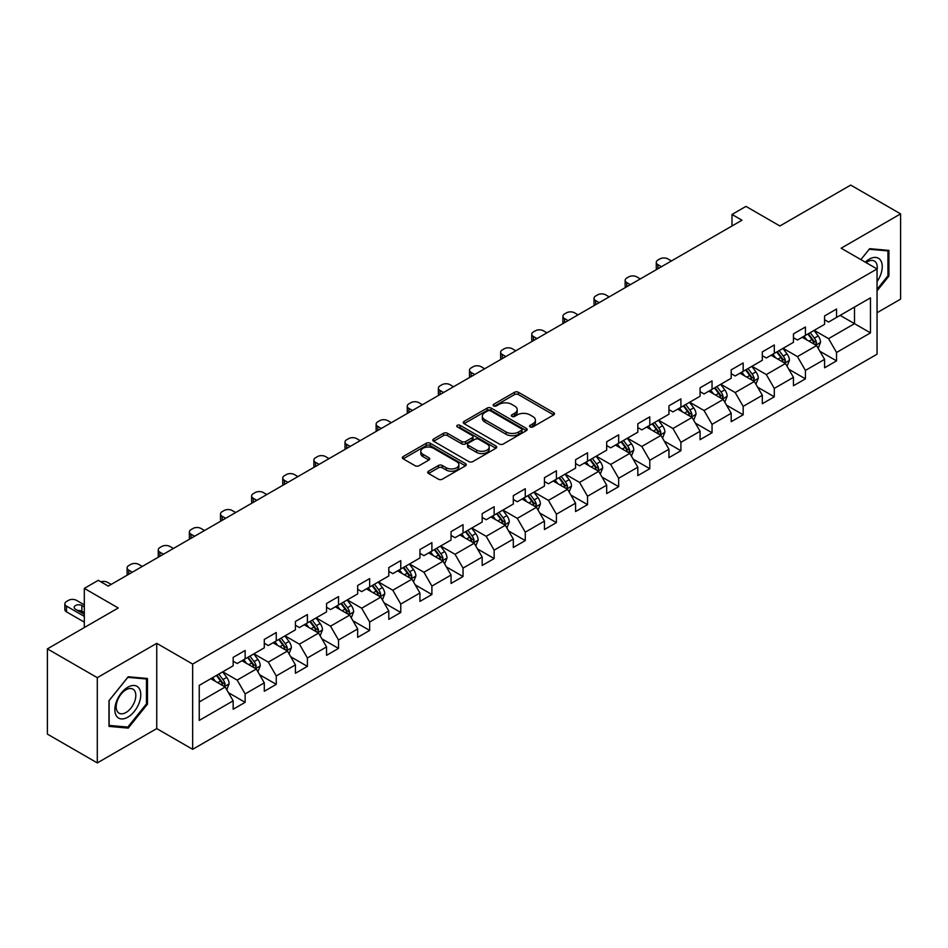 <?xml version="1.0" encoding="UTF-8"?>
<svg xmlns="http://www.w3.org/2000/svg" width="948" height="948" viewBox="0 0 948 948"><rect width="100%" height="100%" fill="white"/><g stroke="black" fill="none" stroke-linecap="round" stroke-linejoin="round"><path stroke-width="1.42" d="M530.122 426.92A1.943 1.114 0 0 0 532.871 426.92L553.679 414.904A2.773 1.6 0 0 0 554.485 413.766A2.773 1.6 0 0 0 553.679 412.641L518.426 392.282A2.773 1.6 0 0 0 514.503 392.282L493.695 404.298A1.943 1.114 0 0 0 493.126 405.092A1.943 1.114 0 0 0 493.695 405.886A1.943 1.114 0 0 0 496.432 405.886L499.134 404.334A8.864 5.119 0 0 1 511.671 404.334L514.598 406.028A8.864 5.119 0 0 1 517.205 409.643A8.864 5.119 0 0 1 514.598 413.257L511.908 414.821A1.943 1.114 0 0 0 511.339 415.603A1.943 1.114 0 0 0 511.908 416.397A1.943 1.114 0 0 0 514.657 416.397L517.347 414.845A8.864 5.119 0 0 1 529.885 414.845L532.823 416.539A8.864 5.119 0 0 1 535.419 420.165A8.864 5.119 0 0 1 532.823 423.78L530.122 425.332A1.943 1.114 0 0 0 529.553 426.126A1.943 1.114 0 0 0 530.122 426.92L530.122 425.332M428.52 471.215A2.773 1.6 0 0 0 427.714 472.341A2.773 1.6 0 0 0 428.52 473.479L438.414 479.19A2.773 1.6 0 0 0 442.337 479.19L465.444 465.847A2.773 1.6 0 0 0 466.25 464.71A2.773 1.6 0 0 0 465.444 463.584L430.191 443.226A2.773 1.6 0 0 0 426.268 443.226L403.161 456.569A2.773 1.6 0 0 0 402.355 457.706A2.773 1.6 0 0 0 403.161 458.832L415.106 465.729A2.773 1.6 0 0 0 419.028 465.729L428.923 460.017A2.773 1.6 0 0 0 429.728 458.891A2.773 1.6 0 0 0 428.923 457.754L422.998 454.341A7.406 4.278 0 0 1 420.817 451.307A7.406 4.278 0 0 1 425.391 447.361A7.406 4.278 0 0 1 433.473 448.286L456.675 461.688A7.406 4.278 0 0 1 458.844 464.71A7.406 4.278 0 0 1 454.27 468.668A7.406 4.278 0 0 1 446.2 467.731L442.337 465.504A2.773 1.6 0 0 0 438.414 465.504L428.52 471.215L428.52 473.479M877.054 312.721L900.6 299.13L900.6 213.881L850.712 185.085L779.884 225.98L745.957 206.391L731.998 214.461L741.976 220.22L108.262 586.089L98.284 580.33L84.313 588.388L84.313 627.564M97.288 677.666L97.288 762.915L156.74 728.585L156.74 643.337L97.288 677.666L47.4 648.87L118.239 607.976L84.313 588.388M156.74 643.337L192.657 664.074L877.054 268.948L877.054 354.197L192.657 749.323L192.657 664.074M900.6 213.881L841.137 248.21L877.054 268.948M499.323 444.019A2.773 1.6 0 0 0 503.246 444.019L526.353 430.676A2.773 1.6 0 0 0 527.171 429.551A2.773 1.6 0 0 0 526.353 428.413L491.1 408.067A2.773 1.6 0 0 0 487.189 408.067L464.07 421.41A2.773 1.6 0 0 0 463.264 422.535A2.773 1.6 0 0 0 464.07 423.661L499.323 444.019M458.085 427.335A1.943 1.114 0 0 1 460.053 427.607L460.053 425.308L495.899 445.998A2.773 1.6 0 0 1 496.705 447.124A2.773 1.6 0 0 1 495.899 448.262L472.791 461.605A2.773 1.6 0 0 1 468.869 461.605L433.615 441.247L433.615 438.983A2.773 1.6 0 0 0 432.809 440.121A2.773 1.6 0 0 0 433.615 441.247M433.615 438.983L443.51 433.272A2.773 1.6 0 0 1 447.42 433.272L461.723 441.531A2.773 1.6 0 0 0 465.634 441.531L472.199 437.739A2.773 1.6 0 0 0 473.016 436.613A2.773 1.6 0 0 0 472.199 435.488L457.315 426.884A1.943 1.114 0 0 1 456.746 426.102A1.943 1.114 0 0 1 457.943 425.06A1.943 1.114 0 0 1 460.053 425.308M97.288 762.915L47.4 734.119L47.4 648.87M228.48 692.704L245.141 702.326L245.141 693.912L264.291 682.856L264.291 691.27L276.259 684.349L276.259 675.948L295.421 664.88L295.421 673.293L307.389 666.385L307.389 657.971L326.55 646.915L326.55 655.329L338.519 648.408L338.519 640.007L357.669 628.939L357.669 637.352L369.649 630.444L369.649 622.03L388.799 610.974L388.799 619.376L400.767 612.467L400.767 604.066L419.928 592.998L419.928 601.411L431.897 594.503L431.897 586.089L451.058 575.033L451.058 583.435L463.027 576.526L463.027 568.113L482.176 557.057L482.176 565.47L494.157 558.562L494.157 550.148L513.306 539.092L513.306 547.494L525.275 540.585L525.275 532.172L544.436 521.116L544.436 529.529L556.405 522.609L556.405 514.207L575.566 503.151L575.566 511.553L587.535 504.644L587.535 496.231L606.684 485.175L606.684 493.588L618.665 486.668L618.665 478.266L637.814 467.198L637.814 475.612L649.783 468.703L649.783 460.29L668.944 449.234L668.944 457.647L680.913 450.727L680.913 442.325L700.074 431.257L700.074 439.671L712.043 432.762L712.043 424.349L731.192 413.292L731.192 421.706L743.173 414.786L743.173 406.384L762.322 395.316L762.322 403.73L774.291 396.821L774.291 388.407L793.452 377.351L793.452 385.753L805.421 378.844L805.421 370.431L824.582 359.375L824.582 367.788L836.551 360.88L836.551 352.466L870.465 332.878L870.465 297.862L854.504 307.081L854.504 323.671L870.465 332.878M245.141 702.326L233.161 709.234L233.161 700.833L199.246 720.409L199.246 685.392L233.161 665.804L233.161 657.391L245.141 650.482L245.141 658.896L264.291 647.84L264.291 639.426L276.259 632.517L276.259 640.919L295.421 629.863L295.421 621.45L307.389 614.541L307.389 622.955L326.55 611.898L326.55 603.485L338.519 596.576L338.519 604.978L357.669 593.922L357.669 585.509L369.649 578.6L369.649 587.013L388.799 575.946L388.799 567.544L400.767 560.624L400.767 569.037L419.928 557.981L419.928 549.567L431.897 542.659L431.897 551.072L451.058 540.005L451.058 531.603L463.027 524.682L463.027 533.096L482.176 522.04L482.176 513.626L494.157 506.718L494.157 515.131L513.306 504.063L513.306 495.662L525.275 488.741L525.275 497.155L544.436 486.099L544.436 477.685L556.405 470.777L556.405 479.178L575.566 468.122L575.566 459.721L587.535 452.8L587.535 461.214L606.684 450.158L606.684 441.744L618.665 434.836L618.665 443.237L637.814 432.181L637.814 423.768L649.783 416.859L649.783 425.273L668.944 414.217L668.944 405.803L680.913 398.895L680.913 407.296L700.074 396.24L700.074 387.827L712.043 380.918L712.043 389.332L731.192 378.264L731.192 369.862L743.173 362.954L743.173 371.355L762.322 360.299L762.322 351.886L774.291 344.977L774.291 353.391L793.452 342.323L793.452 333.921L805.421 327.001L805.421 335.414L824.582 324.358L824.582 315.945L836.551 309.036L836.551 317.45L870.465 297.862M241.941 660.732L256.316 669.027L237.154 680.095L222.792 671.8M233.161 661.194L237.154 663.505L245.141 658.896M237.154 680.095L245.141 693.912M256.316 669.027L264.291 682.856M273.071 642.768L287.434 651.063L268.284 662.119L253.91 653.824M264.291 643.23L268.284 645.529L276.259 640.919M268.284 662.119L276.259 675.948M287.434 651.063L295.421 664.88M304.201 624.791L318.564 633.086L299.414 644.154L285.04 635.859M295.421 625.253L299.414 627.564L307.389 622.955M299.414 644.154L307.389 657.971M318.564 633.086L326.55 646.915M335.319 606.827L349.694 615.122L330.532 626.178L316.17 617.883M326.55 607.289L330.532 609.588L338.519 604.978M330.532 626.178L338.519 640.007M349.694 615.122L357.669 628.939M366.449 588.85L380.823 597.145L361.662 608.201L347.3 599.918M357.669 589.312L361.662 591.623L369.649 587.013M361.662 608.201L369.649 622.03M380.823 597.145L388.799 610.974M397.579 570.886L411.942 579.181L392.792 590.237L378.418 581.942M388.799 571.348L392.792 573.647L400.767 569.037M392.792 590.237L400.767 604.066M411.942 579.181L419.928 592.998M428.709 552.909L443.072 561.204L423.922 572.26L409.548 563.965M419.928 553.371L423.922 555.67L431.897 551.072M423.922 572.26L431.897 586.089M443.072 561.204L451.058 575.033M459.827 534.945L474.201 543.24L455.04 554.296L440.678 546.001M451.058 535.407L455.04 537.706L463.027 533.096M455.04 554.296L463.027 568.113M474.201 543.24L482.176 557.057M490.957 516.968L505.331 525.263L486.17 536.319L471.808 528.024M482.176 517.43L486.17 519.729L494.157 515.131M486.17 536.319L494.157 550.148M505.331 525.263L513.306 539.092M522.087 499.004L536.45 507.299L517.3 518.355L502.938 510.06M513.306 499.454L517.3 501.765L525.275 497.155M517.3 518.355L525.275 532.172M536.45 507.299L544.436 521.116M553.217 481.027L567.579 489.322L548.43 500.378L534.056 492.083M544.436 481.489L548.43 483.788L556.405 479.178M548.43 500.378L556.405 514.207M567.579 489.322L575.566 503.151M584.335 463.051L598.709 471.346L579.548 482.414L565.186 474.119M575.566 463.513L579.548 465.824L587.535 461.214M579.548 482.414L587.535 496.231M598.709 471.346L606.684 485.175M615.465 445.086L629.839 453.381L610.678 464.437L596.316 456.142M606.684 445.548L610.678 447.847L618.665 443.237M610.678 464.437L618.665 478.266M629.839 453.381L637.814 467.198M646.595 427.11L660.957 435.405L641.808 446.472L627.446 438.177M637.814 427.572L641.808 429.882L649.783 425.273M641.808 446.472L649.783 460.29M660.957 435.405L668.944 449.234M677.725 409.145L692.087 417.44L672.938 428.496L658.564 420.201M668.944 409.607L672.938 411.906L680.913 407.296M672.938 428.496L680.913 442.325M692.087 417.44L700.074 431.257M708.843 391.169L723.217 399.464L704.056 410.531L689.694 402.236M700.074 391.631L704.056 393.941L712.043 389.332M704.056 410.531L712.043 424.349M723.217 399.464L731.192 413.292M739.973 373.204L754.347 381.499L735.186 392.555L720.824 384.26M731.192 373.666L735.186 375.965L743.173 371.355M735.186 392.555L743.173 406.384M754.347 381.499L762.322 395.316M771.103 355.227L785.465 363.522L766.316 374.579L751.954 366.284M762.322 355.69L766.316 358L774.291 353.391M766.316 374.579L774.291 388.407M785.465 363.522L793.452 377.351M802.233 337.263L816.595 345.558L797.446 356.614L783.072 348.319M793.452 337.725L797.446 340.024L805.421 335.414M797.446 356.614L805.421 370.431M816.595 345.558L824.582 359.375M840.141 315.376L854.504 323.671L828.564 338.637L814.202 330.342M824.582 319.749L828.564 322.047L836.551 317.45M828.564 338.637L836.551 352.466M156.74 728.585L192.657 749.323M731.998 214.461L731.998 225.98M199.246 701.982L225.186 687.004L210.812 678.709M225.186 687.004L233.161 700.833M819.89 351.258L836.551 360.88M788.76 369.222L805.421 378.844M757.63 387.199L774.291 396.821M726.512 405.163L743.173 414.786M695.382 423.14L712.043 432.762M664.252 441.116L680.913 450.727M633.122 459.081L649.783 468.703M602.004 477.057L618.665 486.668M570.874 495.022L587.535 504.644M539.744 512.998L556.405 522.609M508.614 530.963L525.275 540.585M477.496 548.939L494.157 558.562M446.366 566.904L463.027 576.526M415.236 584.88L431.897 594.503M384.106 602.845L400.767 612.467M352.988 620.822L369.649 630.444M321.858 638.798L338.519 648.408M290.728 656.763L307.389 666.385M259.598 674.739L276.259 684.349M877.054 290.846L888.928 276.081L888.928 250.402L869.672 248.684L860.891 259.61L869.269 249.253L887.932 250.924L887.932 275.797L877.054 289.33M108.961 726.393L128.205 728.111L147.461 704.163L147.461 678.484L128.205 676.765L108.961 700.714L108.961 726.393M887.932 275.501L888.928 276.081M146.466 703.582L147.461 704.163M126.179 726.938L128.205 728.111M530.904 427.192L532.823 426.079A8.864 5.119 0 0 0 535.419 422.464L535.419 420.165M517.205 409.643L517.205 411.953A8.864 5.119 0 0 1 514.598 415.568L512.69 416.67M553.644 414.928L518.426 394.593A2.773 1.6 0 0 0 514.503 394.593L494.465 406.159M526.318 430.7L491.1 410.366A2.773 1.6 0 0 0 487.189 410.366L464.105 423.685M521.459 430.333A1.943 1.114 0 0 0 522.028 429.551A1.943 1.114 0 0 0 521.459 428.757L490.519 410.887A1.943 1.114 0 0 0 487.77 410.887L484.926 412.522A8.864 5.119 0 0 0 482.331 416.148A8.864 5.119 0 0 0 484.926 419.763L506.078 431.98A8.864 5.119 0 0 0 518.615 431.98L521.459 430.333L521.459 432.644A1.943 1.114 0 0 0 522.028 431.85L522.028 429.551M482.331 416.148L482.331 418.447A8.864 5.119 0 0 0 484.926 422.073L484.926 419.763M521.459 432.644L518.615 434.279A8.864 5.119 0 0 1 506.078 434.279L484.926 422.073M433.651 441.27L443.51 435.582L443.51 433.272M473.016 436.613L473.016 438.912A2.773 1.6 0 0 1 472.199 440.05L465.634 443.83A2.773 1.6 0 0 1 461.723 443.83L447.42 435.582A2.773 1.6 0 0 0 443.51 435.582M460.053 427.607L495.863 448.286M476.56 450.099A7.406 4.278 0 0 0 484.629 451.023A7.406 4.278 0 0 0 489.204 447.077A7.406 4.278 0 0 0 487.035 444.043L478.859 439.327A2.773 1.6 0 0 0 474.948 439.327L468.383 443.119A2.773 1.6 0 0 0 467.565 444.245A2.773 1.6 0 0 0 468.383 445.37L476.56 450.099L476.56 452.397A7.406 4.278 0 0 0 484.629 453.334A7.406 4.278 0 0 0 489.204 449.376L489.204 447.077M467.565 444.245L467.565 446.544A2.773 1.6 0 0 0 468.383 447.681L468.383 445.37M476.56 452.397L468.383 447.681M458.844 464.71L458.844 467.02A7.406 4.278 0 0 1 454.27 470.966A7.406 4.278 0 0 1 446.2 470.042L442.337 467.802A2.773 1.6 0 0 0 438.414 467.802L428.567 473.502M420.817 451.307L420.817 453.618A7.406 4.278 0 0 0 422.998 456.64L422.998 454.341M428.875 460.041L422.998 456.64M465.409 465.859L430.191 445.536A2.773 1.6 0 0 0 426.268 445.536L403.196 458.856M818.171 348.283L820.541 342.299A7.477 4.313 -120 0 0 818.16 335.936L814.048 330.437M661.455 266.696L657.924 264.658A5.641 3.259 0 0 1 656.277 262.359A5.641 3.259 0 0 1 657.924 260.048L659.927 258.899A5.641 3.259 0 0 1 667.902 258.899L671.433 260.937M806.866 339.929L804.07 336.196M656.751 269.422A5.641 3.259 180 0 1 656.277 268.118L656.277 262.359M815.434 344.882L816.512 342.619A7.477 4.313 -120 0 0 814.368 338.128L810.256 332.63M808.383 333.708L812.946 339.811A3.804 2.204 60 0 1 813.633 340.96L816.512 342.619M807.862 334.016L811.974 339.502A7.477 4.313 60 0 1 814.119 344.006M877.054 281.615A18.344 10.594 120 0 0 880.502 275.133A18.344 10.594 120 0 0 879.365 258.899A18.344 10.594 120 0 0 865.311 262.158M886.688 250.213L887.932 250.924M877.054 269.919A13.888 8.022 120 0 0 874.4 261.056A13.888 8.022 120 0 0 866.105 262.62M127.814 717.186A18.344 10.594 120 0 0 140.778 694.718A18.344 10.594 120 0 0 127.814 687.229A18.344 10.594 120 0 0 114.838 709.697A18.344 10.594 120 0 0 127.814 717.186M125.989 712.493A13.888 8.022 120 0 0 135.066 700.264A13.888 8.022 120 0 0 132.933 689.137A13.888 8.022 120 0 0 125.989 689.824A13.888 8.022 120 0 0 116.924 702.053A13.888 8.022 120 0 0 119.045 713.18A13.888 8.022 120 0 0 125.989 712.493M109.15 700.548L127.814 677.334L146.466 679.005L146.466 703.878L127.814 727.08L109.15 725.421L109.115 700.525M145.234 678.282L146.466 679.005M787.041 366.26L789.423 360.276A7.477 4.313 -120 0 0 787.03 353.912L782.918 348.414M630.337 284.673L626.806 282.634A5.641 3.259 0 0 1 625.147 280.324A5.641 3.259 0 0 1 626.806 278.025L628.797 276.875A5.641 3.259 0 0 1 636.783 276.875L640.315 278.913M775.737 357.906L772.94 354.173M625.621 287.386A5.641 3.259 180 0 1 625.147 286.083L625.147 280.324M784.316 362.859L785.382 360.596A7.477 4.313 -120 0 0 783.238 356.093L779.126 350.594M777.253 351.684L781.816 357.775A3.804 2.204 60 0 1 782.515 358.936L785.382 360.596M776.732 351.981L780.844 357.479A7.477 4.313 60 0 1 782.989 361.982M755.923 384.224L758.293 378.252A7.477 4.313 -120 0 0 755.912 371.877L751.788 366.378M599.207 302.637L595.676 300.599A5.641 3.259 0 0 1 594.017 298.3A5.641 3.259 0 0 1 595.676 295.989L597.667 294.84A5.641 3.259 0 0 1 605.654 294.84L609.185 296.878M744.607 375.87L741.81 372.137M594.491 305.363A5.641 3.259 180 0 1 594.017 304.059L594.017 298.3M753.186 380.823L754.253 378.56A7.477 4.313 -120 0 0 752.12 374.069L747.996 368.571M746.123 369.649L750.697 375.752A3.804 2.204 60 0 1 751.385 376.913L754.253 378.56M745.602 369.957L749.726 375.455A7.477 4.313 60 0 1 751.859 379.947M724.793 402.201L727.163 396.217A7.477 4.313 -120 0 0 724.782 389.853L720.658 384.355M568.077 320.614L564.546 318.575A5.641 3.259 0 0 1 562.899 316.265A5.641 3.259 0 0 1 564.546 313.966L566.549 312.816A5.641 3.259 0 0 1 574.524 312.816L578.055 314.854M713.477 393.847L710.68 390.114M563.361 323.339A5.641 3.259 180 0 1 562.899 322.036L562.899 316.265M722.056 398.8L723.134 396.537A7.477 4.313 -120 0 0 720.99 392.034L716.866 386.547M714.993 387.625L719.568 393.716A3.804 2.204 60 0 1 720.255 394.878L723.134 396.537M714.472 387.922L718.596 393.42A7.477 4.313 60 0 1 720.729 397.923M693.663 420.165L696.033 414.193A7.477 4.313 -120 0 0 693.652 407.818L689.54 402.319M536.947 338.578L533.416 336.54A5.641 3.259 0 0 1 531.769 334.241A5.641 3.259 0 0 1 533.416 331.942L535.419 330.781A5.641 3.259 0 0 1 543.394 330.781L546.925 332.819M682.359 411.823L679.562 408.078M532.243 341.304A5.641 3.259 180 0 1 531.769 340L531.769 334.241M690.926 416.764L692.004 414.513A7.477 4.313 -120 0 0 689.86 410.01L685.748 404.512M683.875 405.59L688.438 411.693A3.804 2.204 60 0 1 689.125 412.854L692.004 414.513M683.354 405.898L687.466 411.396A7.477 4.313 60 0 1 689.611 415.888M662.534 438.142L664.915 432.158A7.477 4.313 -120 0 0 662.522 425.794L658.41 420.296M505.829 356.555L502.298 354.516A5.641 3.259 0 0 1 500.639 352.218A5.641 3.259 0 0 1 502.298 349.907L504.289 348.757A5.641 3.259 0 0 1 512.276 348.757L515.807 350.796M651.229 429.788L648.432 426.055M501.113 359.28A5.641 3.259 180 0 1 500.639 357.977L500.639 352.218M659.808 434.741L660.875 432.478A7.477 4.313 -120 0 0 658.73 427.986L654.618 422.488M652.745 423.566L657.308 429.669A3.804 2.204 60 0 1 658.007 430.819L660.875 432.478M652.224 423.863L656.336 429.361A7.477 4.313 60 0 1 658.481 433.864M631.415 456.106L633.785 450.134A7.477 4.313 -120 0 0 631.404 443.759L627.28 438.26M474.699 374.531L471.168 372.493A5.641 3.259 0 0 1 469.509 370.182A5.641 3.259 0 0 1 471.168 367.883L473.159 366.722A5.641 3.259 0 0 1 481.146 366.722L484.677 368.76M620.099 447.764L617.302 444.019M469.983 377.245A5.641 3.259 180 0 1 469.509 375.941L469.509 370.182M628.678 452.706L629.745 450.454A7.477 4.313 -120 0 0 627.612 445.951L623.488 440.453M621.615 441.531L626.19 447.634A3.804 2.204 60 0 1 626.877 448.795L629.745 450.454M621.094 441.839L625.218 447.338A7.477 4.313 60 0 1 627.351 451.829M600.285 474.083L602.655 468.099A7.477 4.313 -120 0 0 600.274 461.735L596.15 456.237M443.569 392.496L440.038 390.458A5.641 3.259 0 0 1 438.391 388.159A5.641 3.259 0 0 1 440.038 385.848L442.041 384.698A5.641 3.259 0 0 1 450.016 384.698L453.547 386.737M588.969 465.729L586.172 461.996M438.853 395.221A5.641 3.259 180 0 1 438.391 393.918L438.391 388.159M597.548 470.682L598.626 468.419A7.477 4.313 -120 0 0 596.482 463.928L592.358 458.429M590.486 459.507L595.06 465.61A3.804 2.204 60 0 1 595.747 466.76L598.626 468.419M589.964 459.804L594.088 465.302A7.477 4.313 60 0 1 596.221 469.805M569.156 492.048L571.526 486.075A7.477 4.313 -120 0 0 569.144 479.7L565.032 474.213M412.439 410.472L408.908 408.434A5.641 3.259 0 0 1 407.261 406.123A5.641 3.259 0 0 1 408.908 403.824L410.911 402.675A5.641 3.259 0 0 1 418.886 402.675L422.417 404.713M557.851 483.705L555.054 479.972M407.735 413.186A5.641 3.259 180 0 1 407.261 411.882L407.261 406.123M566.418 488.658L567.496 486.395A7.477 4.313 -120 0 0 565.352 481.892L561.24 476.394M559.367 477.472L563.93 483.575A3.804 2.204 60 0 1 564.617 484.736L567.496 486.395M558.846 477.78L562.958 483.279A7.477 4.313 60 0 1 565.103 487.77M538.026 510.024L540.407 504.04A7.477 4.313 -120 0 0 538.014 497.676L533.902 492.178M381.321 428.437L377.79 426.399A5.641 3.259 0 0 1 376.131 424.1A5.641 3.259 0 0 1 377.79 421.789L379.781 420.639A5.641 3.259 0 0 1 387.768 420.639L391.299 422.678M526.721 501.67L523.924 497.937M376.605 431.162A5.641 3.259 180 0 1 376.131 429.859L376.131 424.1M535.3 506.623L536.367 504.36A7.477 4.313 -120 0 0 534.222 499.869L530.11 494.37M528.237 495.449L532.8 501.551A3.804 2.204 60 0 1 533.499 502.701L536.367 504.36M527.716 495.745L531.828 501.243A7.477 4.313 60 0 1 533.973 505.746M506.907 527.989L509.277 522.016A7.477 4.313 -120 0 0 506.896 515.653L502.772 510.154M350.191 446.413L346.66 444.375A5.641 3.259 0 0 1 345.001 442.064A5.641 3.259 0 0 1 346.66 439.765L348.651 438.616A5.641 3.259 0 0 1 356.638 438.616L360.169 440.654M495.591 519.646L492.794 515.913M345.475 449.127A5.641 3.259 180 0 1 345.001 447.823L345.001 442.064M504.17 524.6L505.237 522.336A7.477 4.313 -120 0 0 503.104 517.833L498.98 512.335M497.108 513.425L501.682 519.516A3.804 2.204 60 0 1 502.369 520.677L505.237 522.336M496.586 513.721L500.71 519.22A7.477 4.313 60 0 1 502.843 523.711M475.778 545.965L478.148 539.981A7.477 4.313 -120 0 0 475.766 533.617L471.642 528.119M319.061 464.378L315.53 462.34A5.641 3.259 0 0 1 313.883 460.041A5.641 3.259 0 0 1 315.53 457.73L317.533 456.581A5.641 3.259 0 0 1 325.508 456.581L329.039 458.619M464.461 537.611L461.664 533.878M314.345 467.103A5.641 3.259 180 0 1 313.883 465.8L313.883 460.041M473.04 542.564L474.107 540.301A7.477 4.313 -120 0 0 471.974 535.81L467.85 530.311M465.978 531.39L470.552 537.492A3.804 2.204 60 0 1 471.239 538.642L474.107 540.301M465.456 531.698L469.58 537.184A7.477 4.313 60 0 1 471.713 541.687M444.648 563.942L447.018 557.957A7.477 4.313 -120 0 0 444.636 551.594L440.512 546.095M287.931 482.354L284.4 480.316A5.641 3.259 0 0 1 282.753 478.005A5.641 3.259 0 0 1 284.4 475.706L286.403 474.557A5.641 3.259 0 0 1 294.378 474.557L297.909 476.595M433.343 555.587L430.546 551.855M283.227 485.068A5.641 3.259 180 0 1 282.753 483.764L282.753 478.005M441.91 560.541L442.989 558.277A7.477 4.313 -120 0 0 440.844 553.774L436.732 548.276M434.848 549.366L439.422 555.457A3.804 2.204 60 0 1 440.109 556.618L442.989 558.277M434.338 549.662L438.45 555.161A7.477 4.313 60 0 1 440.595 559.664M413.518 581.906L415.899 575.922A7.477 4.313 -120 0 0 413.506 569.558L409.394 564.06M256.813 500.319L253.282 498.281A5.641 3.259 0 0 1 251.623 495.982A5.641 3.259 0 0 1 253.282 493.671L255.273 492.522A5.641 3.259 0 0 1 263.26 492.522L266.779 494.56M402.213 573.552L399.416 569.819M252.097 503.044A5.641 3.259 180 0 1 251.623 501.741L251.623 495.982M410.792 578.505L411.859 576.242A7.477 4.313 -120 0 0 409.714 571.751L405.602 566.252M403.73 567.331L408.292 573.433A3.804 2.204 60 0 1 408.991 574.595L411.859 576.242M403.208 567.639L407.32 573.137A7.477 4.313 60 0 1 409.465 577.628M382.399 599.883L384.769 593.898A7.477 4.313 -120 0 0 382.388 587.535L378.264 582.036M225.683 518.295L222.152 516.257A5.641 3.259 0 0 1 220.493 513.946A5.641 3.259 0 0 1 222.152 511.647L224.143 510.498A5.641 3.259 0 0 1 232.13 510.498L235.661 512.536M371.083 591.528L368.286 587.796M220.967 521.009A5.641 3.259 180 0 1 220.493 519.705L220.493 513.946M379.662 596.482L380.729 594.218A7.477 4.313 -120 0 0 378.596 589.715L374.472 584.217M372.6 585.307L377.174 591.398A3.804 2.204 60 0 1 377.861 592.559L380.729 594.218M372.078 585.603L376.202 591.102A7.477 4.313 60 0 1 378.335 595.605M351.27 617.847L353.64 611.875A7.477 4.313 -120 0 0 351.258 605.499L347.134 600.001M194.553 536.26L191.022 534.222A5.641 3.259 0 0 1 189.375 531.923A5.641 3.259 0 0 1 191.022 529.624L193.013 528.463A5.641 3.259 0 0 1 201 528.463L204.531 530.501M339.953 609.505L337.156 605.76M189.837 538.985A5.641 3.259 180 0 1 189.375 537.682L189.375 531.923M348.532 614.446L349.599 612.183A7.477 4.313 -120 0 0 347.466 607.692L343.342 602.193M341.47 603.272L346.044 609.374A3.804 2.204 60 0 1 346.731 610.536L349.599 612.183M340.948 603.58L345.072 609.078A7.477 4.313 60 0 1 347.205 613.569M320.14 635.824L322.51 629.839A7.477 4.313 -120 0 0 320.128 623.476L316.004 617.978M163.423 554.236L159.892 552.198A5.641 3.259 0 0 1 158.245 549.899A5.641 3.259 0 0 1 159.892 547.589L161.895 546.439A5.641 3.259 0 0 1 169.87 546.439L173.401 548.477M308.835 627.469L306.038 623.737M158.719 556.962A5.641 3.259 180 0 1 158.245 555.658L158.245 549.899M317.402 632.423L318.481 630.159A7.477 4.313 -120 0 0 316.336 625.656L312.224 620.17M310.34 621.248L314.914 627.339A3.804 2.204 60 0 1 315.601 628.5L318.481 630.159M309.818 621.544L313.942 627.043A7.477 4.313 60 0 1 316.087 631.546M289.01 653.788L291.392 647.816A7.477 4.313 -120 0 0 288.998 641.44L284.886 635.942M132.305 572.213L128.774 570.163A5.641 3.259 0 0 1 127.115 567.864A5.641 3.259 0 0 1 128.774 565.565L130.765 564.404A5.641 3.259 0 0 1 138.752 564.404L142.271 566.442M277.705 645.446L274.908 641.701M127.589 574.926A5.641 3.259 180 0 1 127.115 573.623L127.115 567.864M286.284 650.387L287.351 648.136A7.477 4.313 -120 0 0 285.206 643.633L281.094 638.134M279.222 639.213L283.784 645.315A3.804 2.204 60 0 1 284.483 646.477L287.351 648.136M278.7 639.521L282.812 645.019A7.477 4.313 60 0 1 284.957 649.51M257.892 671.765L260.262 665.78A7.477 4.313 -120 0 0 257.88 659.417L253.756 653.919M100.891 581.835A5.641 3.259 0 0 1 107.622 582.38L111.153 584.418M246.575 663.41L243.778 659.678M255.154 668.364L256.221 666.1A7.477 4.313 -120 0 0 254.088 661.609L249.964 656.111M248.092 657.189L252.666 663.292A3.804 2.204 60 0 1 253.353 664.441L256.221 666.1M247.57 657.485L251.694 662.984A7.477 4.313 60 0 1 253.827 667.487M226.762 689.729L229.132 683.757A7.477 4.313 -120 0 0 226.75 677.382L222.626 671.883M84.313 616.39L66.514 606.116A5.641 3.259 0 0 1 64.867 603.805A5.641 3.259 0 0 1 66.514 601.506L68.505 600.345A5.641 3.259 0 0 1 76.492 600.345L84.313 604.871M215.445 681.387L212.648 677.654M84.313 622.149L66.514 611.875A5.641 3.259 180 0 1 64.867 609.564L64.867 603.805M84.313 612.704L81.883 611.294A4.515 2.607 0 0 0 77.843 610.571M224.024 686.34L225.091 684.077A7.477 4.313 -120 0 0 222.958 679.574L218.834 674.075M216.962 675.154L221.536 681.256A3.804 2.204 60 0 1 222.223 682.418L225.091 684.077M216.44 675.462L220.564 680.96A7.477 4.313 60 0 1 222.697 685.451M84.313 606.945L81.883 605.535A4.515 2.607 0 0 0 76.954 604.966A4.515 2.607 0 0 0 74.169 607.372A4.515 2.607 0 0 0 75.496 609.22L84.313 614.316M532.823 426.079L532.823 423.78M511.908 416.397L511.908 414.821M514.598 415.568L514.598 413.257M493.695 405.886L493.695 404.298M514.503 394.593L514.503 392.282M518.426 394.593L518.426 392.282M553.679 414.904L553.679 412.641M464.07 423.661L464.07 421.41M487.189 410.366L487.189 408.067M491.1 410.366L491.1 408.067M526.353 430.676L526.353 428.413M506.078 434.279L506.078 431.98M518.615 434.279L518.615 431.98M447.42 435.582L447.42 433.272M461.723 443.83L461.723 441.531M465.634 443.83L465.634 441.531M472.199 440.05L472.199 437.739M495.899 448.262L495.899 445.998M438.414 467.802L438.414 465.504M442.337 467.802L442.337 465.504M446.2 470.042L446.2 467.731M428.923 460.017L428.923 457.754M403.161 458.832L403.161 456.569M426.268 445.536L426.268 443.226M430.191 445.536L430.191 443.226M465.444 465.847L465.444 463.584M657.924 264.658L657.924 268.734M815.861 345.131L820.494 342.453M814.368 338.128L818.16 335.936M809.047 341.197L811.974 339.502M626.806 282.634L626.806 286.711M784.731 363.096L789.376 360.418M783.238 356.093L787.03 353.912M777.929 359.162L780.844 357.479M595.676 300.599L595.676 304.675M753.601 381.072L758.246 378.394M752.12 374.069L755.912 371.877M746.799 377.138L749.726 375.455M564.546 318.575L564.546 322.652M722.483 399.037L727.116 396.359M720.99 392.034L724.782 389.853M715.669 395.115L718.596 393.42M533.416 336.54L533.416 340.616M691.353 417.013L695.986 414.335M689.86 410.01L693.652 407.818M684.539 413.079L687.466 411.396M502.298 354.516L502.298 358.593M660.223 434.978L664.868 432.3M658.73 427.986L662.522 425.794M653.421 431.056L656.336 429.361M471.168 372.493L471.168 376.569M629.093 452.954L633.738 450.276M627.612 445.951L631.404 443.759M622.291 449.02L625.218 447.338M440.038 390.458L440.038 394.534M597.975 470.919L602.608 468.241M596.482 463.928L600.274 461.735M591.161 466.997L594.088 465.302M408.908 408.434L408.908 412.51M566.845 488.895L571.478 486.217M565.352 481.892L569.144 479.7M560.031 484.961L562.958 483.279M377.79 426.399L377.79 430.475M535.715 506.872L540.36 504.194M534.222 499.869L538.014 497.676M528.913 502.938L531.828 501.243M346.66 444.375L346.66 448.451M504.585 524.837L509.23 522.158M503.104 517.833L506.896 515.653M497.783 520.902L500.71 519.22M315.53 462.34L315.53 466.416M473.467 542.813L478.1 540.135M471.974 535.81L475.766 533.617M466.653 538.879L469.58 537.184M284.4 480.316L284.4 484.392M442.337 560.778L446.97 558.099M440.844 553.774L444.636 551.594M435.523 556.843L438.45 555.161M253.282 498.281L253.282 502.357M411.207 578.754L415.852 576.076M409.714 571.751L413.506 569.558M404.393 574.82L407.32 573.137M222.152 516.257L222.152 520.334M380.077 596.719L384.722 594.041M378.596 589.715L382.388 587.535M373.275 592.796L376.202 591.102M191.022 534.222L191.022 538.298M348.959 614.695L353.592 612.017M347.466 607.692L351.258 605.499M342.145 610.761L345.072 609.078M159.892 552.198L159.892 556.275M317.829 632.66L322.462 629.982M316.336 625.656L320.128 623.476M311.015 628.737L313.942 627.043M128.774 570.163L128.774 574.251M286.699 650.636L291.344 647.958M285.206 643.633L288.998 641.44M279.885 646.702L282.812 645.019M255.569 668.601L260.214 665.923M254.088 661.609L257.88 659.417M248.767 664.678L251.694 662.984M66.514 606.116L66.514 611.875M224.451 686.577L229.084 683.899M222.958 679.574L226.75 677.382M217.637 682.643L220.564 680.96M81.883 611.294L81.883 605.535"/></g></svg>
